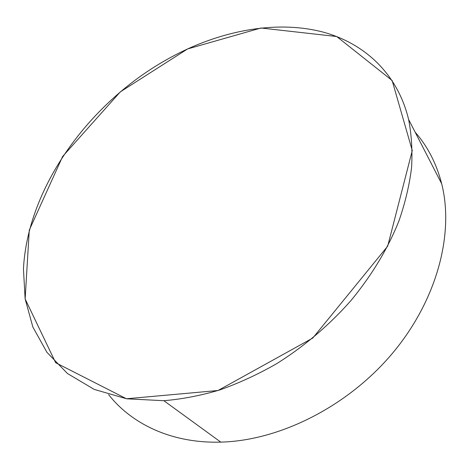 <?xml version="1.0" encoding="UTF-8"?>
<svg xmlns="http://www.w3.org/2000/svg" width="469" height="469" viewBox="0 0 469 469"><rect width="100%" height="100%" fill="white"/><g stroke="black" fill="none" stroke-linecap="round" stroke-linejoin="round"><path stroke-width="0.7" d="M108.62 394.64C132.018 424.357 172.176 443.533 220.776 442.115C279.565 440.672 347.84 406.523 392.594 353.151C437.331 299.709 454.244 233.427 441.692 183.789C436.487 163.581 427.64 146.369 415.141 132.164M187.588 48.952C231.938 28.761 280.116 21.275 321.951 31.792C363.416 42.65 397.337 72.759 408.605 119.448C411.536 134.486 412.532 150.467 411.589 167.398C409.484 184.739 405.298 202.514 399.019 220.706C388.015 248.377 372.04 274.94 351.099 300.4C329.408 325.035 303.918 346.667 276.3 363.903C257.604 374.549 238.686 383.255 219.545 390.02C200.498 395.625 181.931 399.183 163.857 400.708L126.683 398.802L94.21 389.399L67.43 373.506L46.918 352.295L32.848 327.016L25.121 298.853L23.45 268.895C27.179 196.974 75.374 122.726 140.77 76.06C155.702 65.49 171.308 56.456 187.588 48.952L260.987 28.011L336.695 36.523L392.137 80.51L412.263 150.561L387.705 246.143L312.788 338.038L218.032 390.507L126.454 398.767L55.653 362.73L25.138 298.941L29.283 230.103L62.629 156.488L120.299 91.889L187.588 48.952M441.692 183.789L408.605 119.448M220.776 442.115L163.857 400.708"/></g></svg>
